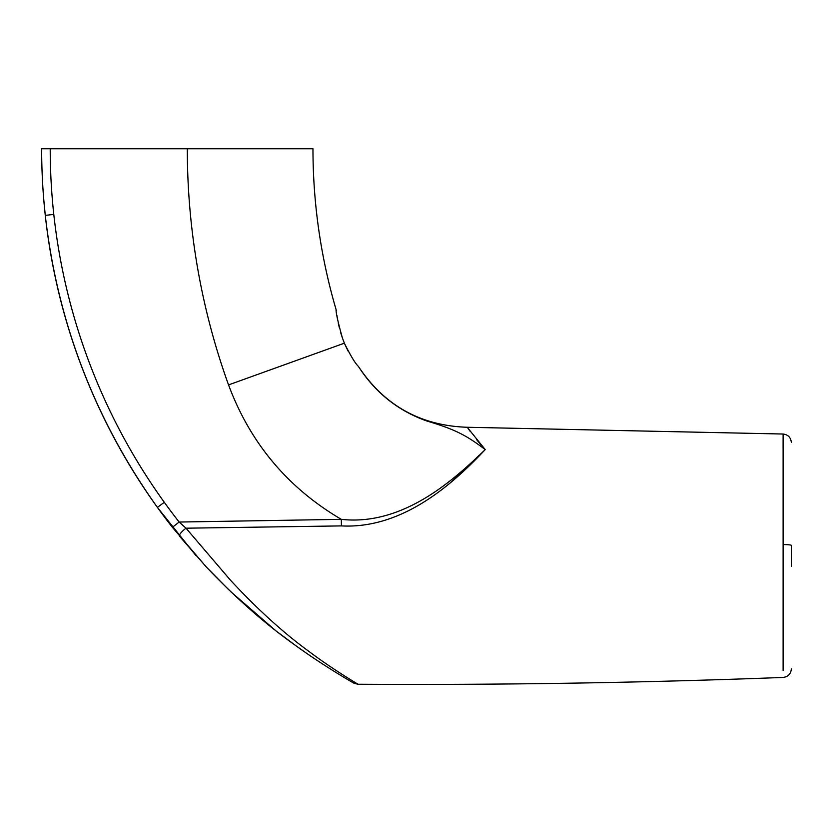 <?xml version="1.0" encoding="UTF-8"?>
<svg xmlns="http://www.w3.org/2000/svg" width="833" height="833" viewBox="0 0 833 833"><rect width="100%" height="100%" fill="white"/><g stroke="black" fill="none" stroke-linecap="round" stroke-linejoin="round"><path stroke-width="1.25" d="M340.791 332.981L342.405 337.959C338.011 322.246 335.897 312.771 336.074 309.543L336.261 310.574M336.917 315.384L337.49 318.935M338.313 323.256L339.395 327.952M783.114 670.367L783.114 434.024L467.209 427.267L485.243 449.601C456.786 479.735 405.234 529.309 341.415 525.904L186.009 528.195L230.439 580.164C257.095 608.913 283.116 632.559 308.512 651.104C332.305 669.055 357.284 683.778 358.055 684.247C500.227 685.09 641.91 682.821 783.114 677.437C788.133 676.771 790.881 673.918 791.35 668.868M783.457 544.563A8.569 0.812 0 0 1 791.35 545.376L791.35 566.263M791.35 442.583C790.881 437.544 788.133 434.691 783.114 434.024L783.093 448.341M449.685 483.421L462.888 471.291M470.937 463.231L479.121 455.255M480.985 444.822L476.622 439.626M470.416 431.661L468.385 428.891M41.65 148.753L50.219 148.753A604.914 604.914 0 0 0 179.137 522.041L186.009 528.195A8.569 2.01 140.8 0 0 179.407 536.108L206.24 566.909L172.389 527.32A613.473 613.473 0 0 1 41.65 148.753A613.473 613.473 0 0 0 172.389 527.32L179.137 522.041L341.311 519.344C287.864 487.982 250.264 443.166 228.544 384.908A696.867 696.867 0 0 1 187.31 148.753L50.219 148.753M187.31 148.753L312.969 148.753A571.199 571.199 0 0 0 336.074 309.543A571.199 571.199 0 0 1 312.969 148.753A571.199 571.199 0 0 0 336.074 309.543A571.199 571.199 0 0 1 312.969 148.753M44.909 211.874L45.274 215.362C57.477 322.371 94.858 419.717 157.406 507.391L195.797 555.403L157.406 507.391C94.858 419.717 57.477 322.371 45.274 215.362L43.743 199.337M228.544 384.908L344.362 343.186L342.405 337.959L344.362 343.186C350.735 355.962 355.399 363.677 358.357 366.333L358.357 366.333C375.162 392.541 397.987 410.763 426.829 420.998C455.193 429.401 466.251 435.243 485.243 449.601C455.557 478.184 403.995 526.331 341.311 519.344L341.415 525.904M344.393 343.269L348.059 351.057M206.303 566.981L228.825 589.847M230.97 591.899L275.057 630.06M278.618 632.841L295.392 645.367M295.611 645.523L303.972 651.448M306.367 653.114L308.668 654.696M206.24 566.909C235.937 598.188 265.769 624.427 295.746 645.617C323.485 665.806 353.202 682.841 354.119 683.289C352.848 682.633 323.246 665.65 295.507 645.45C265.581 624.271 235.822 598.084 206.24 566.909M157.406 507.391L164.205 502.382L157.406 507.391M45.274 215.362L53.645 214.435L45.274 215.362M467.209 427.267C420.54 425.705 384.294 405.452 358.482 366.52L358.471 366.52M354.119 683.299L358.055 684.247"/></g></svg>
